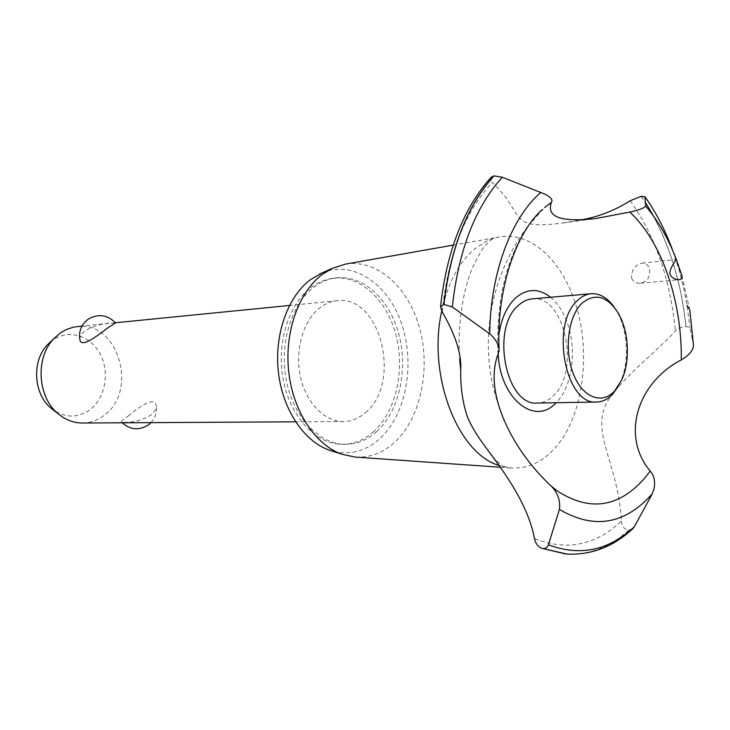<?xml version="1.0" encoding="UTF-8"?>
<svg xmlns="http://www.w3.org/2000/svg" width="730" height="730" viewBox="0 0 730 730"><rect width="100%" height="100%" fill="white"/><g stroke="black" fill="none" stroke-linecap="round" stroke-linejoin="round"><path stroke-width="0.55" stroke-dasharray="3.65 2.74" d="M376.853 431.503C367.391 440.035 356.815 444.324 345.144 444.36C319.484 444.315 293.998 417.98 286.534 381.398C278.933 344.87 290.969 304.501 313.644 287.401C320.753 282.017 328.317 278.851 336.329 277.884C363.668 274.717 390.158 300.066 399.082 335.216C408.125 370.329 399 411.318 376.853 431.503M373.851 431.503C364.38 440.017 353.813 444.287 342.142 444.324C316.491 444.278 291.024 418.007 283.559 381.507C275.967 345.071 288.003 304.802 310.679 287.729C317.778 282.364 325.334 279.198 333.345 278.24C360.684 275.064 387.165 300.349 396.089 335.426C405.123 370.457 395.998 411.355 373.851 431.503M365.52 412.541C402.349 383.113 380.494 294.236 336.968 300.751C330.79 301.39 324.996 303.808 319.585 308.005C303.142 320.726 294.692 350.117 300.377 376.461C305.961 402.86 324.576 421.821 343.365 421.557C351.468 421.402 358.859 418.399 365.52 412.541M79.88 339.678C79.57 336.594 81.614 333.427 85.994 330.188C95.429 325.489 104.217 323.116 112.365 323.071L115.522 322.888M82.435 423.017C90.091 422.889 97.099 420.48 103.478 415.772C138.819 392.065 118.515 320.552 77.325 326.538M129 415.461C123.616 419.193 121.071 421.329 121.381 421.867L124.492 422.232C132.796 422.707 141.565 420.361 150.781 415.188C155.025 411.647 156.795 408.225 156.083 404.931C153.993 396.28 138.618 407.349 129 415.461M50.06 342.297L53.409 339.705C69.469 328.719 91.378 336.165 100.567 354.789C109.993 373.258 105.029 398.79 89.589 410.041C77.845 418.007 65.837 418.053 53.555 410.151M322.359 272.783C353.749 259.834 388.606 284.216 401.81 324.375C415.288 364.416 406.117 414.53 379.947 438.548C365.474 451.523 349.351 455.62 331.575 450.866M345.482 264.114C377.392 258.767 408.846 287.748 419.741 328.719C430.791 369.645 420.662 418.007 394.976 441.978C383.159 452.855 369.891 457.883 355.172 457.071M441.696 311.217C447.809 283.249 458.814 262.471 474.71 248.903L486.034 241.429L492.622 238.692L499.083 237.031C528.721 231.355 558.733 257.352 573.132 297.037C592.641 347.982 584.274 417.733 553.44 449.671C541.058 462.72 527.014 468.833 511.319 468.012L498.992 465.439M442.216 311.975C447.983 255.135 464.7 211.919 492.367 182.345C499.028 189.134 504.211 195.129 507.898 200.321C521.795 222.258 520.235 228.298 563.332 222.933L580.469 219.986M693.473 345.144L689.978 327.834L685.835 326.346C681.382 326.885 677.905 328.418 675.396 330.936C658.104 350.391 621.942 377.702 607.068 401.993C593.818 426.402 608.546 450.684 616.631 487.467C618.94 496.957 620.527 508.171 621.413 521.111C595.498 545.447 566.526 551.26 534.506 538.567M550.584 297.256C557.401 302.959 562.803 311.053 566.79 321.547C577.339 348.639 572.63 386.398 556.306 402.531L556.114 402.723M498.189 354.087L498.891 334.532M497.988 354.369C495.925 302.184 505.753 259.661 527.471 226.802L544.616 207.53M557.109 490.843L549.772 484.82M621.413 521.111C621.851 526.248 624.223 529.296 628.53 530.236L632.518 528.958M631.678 278.294C633.457 281.926 636.35 283.578 640.374 283.249C647.829 281.442 650.813 276.46 649.308 268.293C647.884 264.643 645.457 262.928 642.026 263.156C634.671 265.145 631.222 270.191 631.678 278.294M630.2 200.759C655.339 236.146 670.405 279.535 675.396 330.936M491.062 177.363L490.66 179.735L492.367 182.345M532.079 298.88C564.336 294.062 580.861 370.639 553.595 395.514C548.787 400.35 543.448 402.86 537.59 403.042M614.395 307.43L616.54 310.807C627.983 329.914 629.689 362.071 620.327 382.292L618.52 385.942M653.432 215.943L662.803 235.087L670.76 255.664C678.362 278.048 683.417 301.609 685.954 326.337M641.113 196.324C653.158 213.516 663.004 233.299 670.651 255.673C678.243 278.066 683.307 301.618 685.835 326.346M681.829 275.602L689.795 309.949M672.896 250.965L679.11 270.082L683.545 287.465L687.03 305.313L689.978 327.834M641.232 196.306L645.913 203.259M628.53 530.236C609.805 547.445 588.918 555.366 565.878 553.988L565.805 553.988M628.649 530.245C610.17 547.226 589.575 555.165 566.854 554.07M345.144 444.36L342.142 444.324M343.365 421.557L295.55 421.821M121.381 421.867L122.211 422.789M151.01 422.634C155.59 417.542 157.288 411.647 156.083 404.931M336.968 300.751L289.454 305.469M115.413 322.76L81.952 326.082M500.278 467.246L511.319 468.012M504.713 467.054C503.773 467.51 499.731 464.043 492.595 456.633M492.622 238.692L488.434 242.059L484.099 247.032C482.439 248.346 478.67 255.044 472.794 267.116C464.088 286.589 457.053 322.45 459.672 358.987M527.471 226.802C488.188 278.997 477.575 348.548 499.721 408.599M640.374 283.249L679.283 279.69M642.026 263.156L676.372 259.588M672.795 250.737C679.11 268.047 683.846 286.242 687.03 305.313M563.332 222.933L595.598 218.553M551.634 486.39L550.529 485.404M618.191 313.006L616.54 310.807M621.732 379.938L620.327 382.292M453.23 245.116L499.083 237.031M336.329 277.884L333.345 278.24"/><path stroke-width="1.09" d="M79.999 340.226C78.429 331.429 81.249 324.348 88.449 319.01C98.468 313.489 107.492 314.776 115.522 322.888L107.41 328.153C97.327 335.809 81.897 347.882 79.999 340.226L79.88 339.678M81.952 326.082L73.657 327.113L66.521 329.449L60.928 332.57L54.184 338.318C35.113 357.189 37.23 397.029 58.181 413.764C65.545 419.914 73.63 422.998 82.435 423.017L295.55 421.821M53.555 410.151L51.073 408.216C33.343 394.036 31.573 360.556 47.706 344.569L50.06 342.297M331.575 450.866L329.038 450.036C303.78 441.157 282.537 409.384 278.385 372.017C274.179 334.668 287.711 296.736 310.296 279.763L322.359 272.783M500.278 467.246L355.172 457.071L341.85 454.233C315.424 444.953 293.113 411.41 288.733 371.908C284.298 332.424 298.506 292.356 322.149 274.535L332.004 268.457L345.482 264.114M498.992 465.439C457.801 453.64 427.232 375.375 441.696 311.217M467.665 417.542C462.802 403.544 460.475 387.721 460.703 370.092C461.752 354.296 455.584 334.924 442.216 311.975L440.509 306.883L443.849 304.401L452.335 307.001L489.73 333.838C495.825 339.195 498.955 344.788 499.137 350.601L497.988 354.369C492.339 369.544 492.914 387.621 499.721 408.599L502.897 417.259C513.154 442.042 528.775 464.554 549.772 484.82L550.529 485.404C557.592 492.239 560.558 500.242 559.436 509.421L548.413 544.762C547.436 547.317 545.675 548.595 543.129 548.577L541.468 548.221C537.727 546.378 535.409 543.157 534.506 538.567C527.671 502.979 502.833 470.302 485.988 447.636C477.648 436.595 471.543 426.566 467.665 417.542M556.114 402.723C535.163 426.393 500.196 399.091 498.189 354.087M498.891 334.532C501.41 318.225 507.049 305.961 515.827 297.758C527.224 288.313 538.813 288.149 550.584 297.256M543.129 548.577L566.854 554.07C591.373 555.165 613.264 546.797 632.518 528.958L634.37 526.686L652.237 493.836L654.053 488.863C655.385 481.353 654.098 475.422 650.193 471.087L644.709 478.132C618.784 507.669 589.584 511.903 557.109 490.843L551.634 486.39M650.193 471.087C620.774 436.084 637.034 382.839 681.282 359.908C689.239 355.218 693.308 350.3 693.473 345.144L689.795 309.949L693.464 345.089M678.38 265.373L681.829 275.602C682.587 277.929 681.729 279.298 679.283 279.69C675.186 279.736 672.129 278.057 670.122 274.644C668.443 269.799 676.555 259.123 676.372 259.588L678.38 265.373M580.469 219.986C597.697 217.148 614.277 210.733 630.2 200.759L641.113 196.324L644.9 196.68L645.694 206.088C644.188 208.114 638.887 210.112 629.798 212.083C662.101 241.885 682.076 301.682 681.282 359.908M629.798 212.083L595.598 218.553C560.868 222.422 546.14 217.029 551.405 202.383C552.984 200.029 551.04 197.374 545.584 194.426L502.34 177.262L494.037 175.875L491.062 177.363M544.616 207.53L551.405 202.383M618.52 385.942L612.652 394.209C607.908 399.228 602.642 401.829 596.839 402.02L537.59 403.042C505.945 406.738 490.268 327.797 518.683 305.149C522.835 301.417 527.297 299.327 532.079 298.88L591.099 293.715C599.823 293.223 607.588 297.794 614.395 307.43M596.839 402.02C565.485 405.862 549.717 323.627 577.85 300.176C581.956 296.307 586.373 294.154 591.099 293.715M582.084 303.142C568.323 315.98 563.916 349.515 573.132 373.368C582.148 397.43 601.757 405.123 614.569 391.07L621.732 379.938C630.492 361.022 628.895 330.873 618.191 313.006C607.178 295.988 595.142 292.703 582.084 303.142M645.128 197.054C656.243 212.722 665.505 230.698 672.896 250.965M645.694 206.088C658.131 220.697 668.361 238.527 676.381 259.597M645.913 203.259L653.432 215.943M565.805 553.988L543.001 548.568M634.37 526.686C608.729 550.602 580.085 556.634 548.413 544.762M652.237 493.836C624.935 524.542 594.001 529.734 559.436 509.421M489.73 333.838C490.295 272.974 511.246 217.768 540.884 192.392M452.335 307.001C458.486 250.39 475.157 207.137 502.34 177.262M443.968 304.383C450.456 248.556 467.145 205.723 494.037 175.875M443.849 304.401C450.337 248.574 467.027 205.741 493.918 175.893M122.211 422.789C130.497 430.043 139.293 430.7 148.591 424.778M148.947 424.513L151.01 422.634M51.073 408.216L58.181 413.764M47.706 344.569L54.184 338.318M289.454 305.469L115.413 322.76M329.038 450.036L341.85 454.233M492.595 456.633L485.988 447.636M459.672 358.987L460.703 370.092M689.795 309.949L687.03 305.313M645.083 196.927C656.206 212.695 665.45 230.625 672.795 250.737M565.558 553.961L541.468 548.221M499.137 350.601C496.035 290.613 515.462 233.335 542.207 209.647M491.409 176.989C463.641 207.694 446.678 250.983 440.509 306.883M344.952 264.205L453.23 245.116M319.713 273.969L332.004 268.457"/></g></svg>
